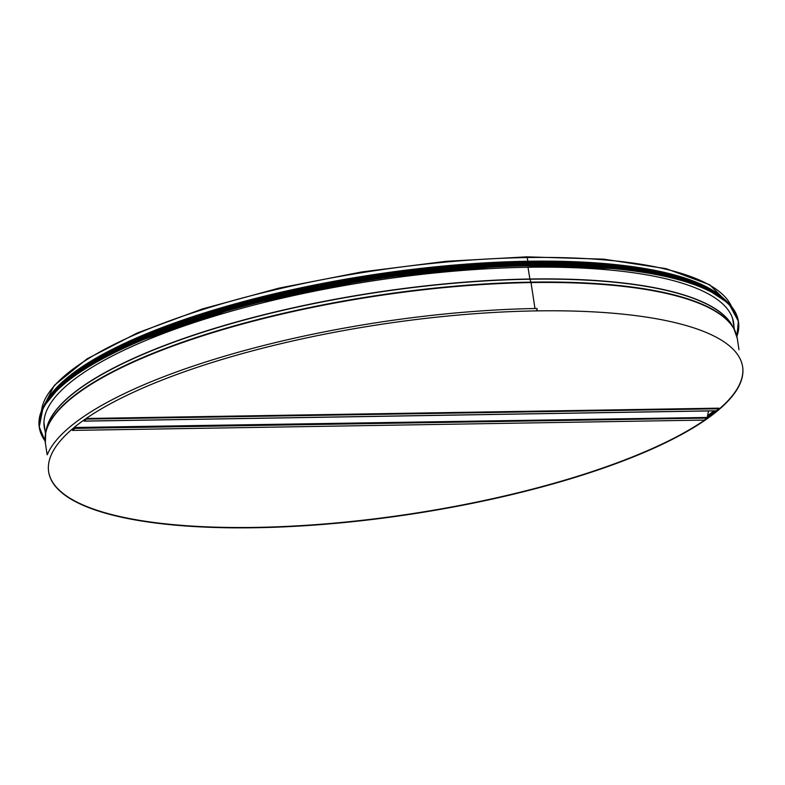 <?xml version="1.0" encoding="UTF-8"?>
<svg xmlns="http://www.w3.org/2000/svg" width="785" height="785" viewBox="0 0 785 785"><rect width="100%" height="100%" fill="white"/><g stroke="black" fill="none" stroke-linecap="round" stroke-linejoin="round"><path stroke-width="1.18" d="M536.989 308.485L537.195 309.82L536.989 308.485A354.447 97.055 -8.6 0 0 47.257 454.76M47.071 454.309L45.363 442.985A349.884 95.809 -8.6 0 1 531.033 282.571L534.958 308.485L531.033 282.571A1.403 0.599 -90.9 0 0 530.935 282.139A1.403 0.599 89.1 0 1 531.043 282.571A349.884 95.809 -8.6 0 1 737.272 338.345L738.979 349.668M45.088 437.922A349.806 95.78 -8.6 0 1 45.756 432.407L46.511 428.924A348.53 95.436 -8.6 0 1 529.924 279.205L530.935 282.139L529.924 279.205A348.53 95.436 -8.6 0 1 732.012 325.255L733.759 328.356A349.806 95.78 -8.6 0 1 736.036 333.429M528.011 267.273L529.875 279.009L528.001 267.273M731.571 306.601L709.66 284.749L666.102 268.666L603.783 259.168L526.833 256.842L527.255 257.549L526.833 256.842L446.047 261.317L361.777 271.944L279.018 288.115L202.707 308.848L137.395 332.928L86.939 358.931L54.293 385.386L41.409 410.977M527.677 261.356L527.677 261.356A349.541 95.711 -8.6 0 1 716.999 293.462L665.209 273.101L584.894 262.759L484.306 263.485L373.817 275.192L264.83 296.681L168.549 325.726L94.906 359.353L51.447 394.119A349.541 95.711 -8.6 0 1 527.667 261.356M47.787 398.986A349.884 95.809 -8.6 0 1 527.814 261.248L527.255 257.549L527.814 261.248A349.884 95.809 -8.6 0 1 721.935 297.034M535.792 310.899L537.185 309.82L535.792 310.899A350.944 96.094 -8.6 0 1 742.639 366.84A350.944 96.094 -8.6 0 1 410.015 514.332A350.944 96.094 -8.6 0 1 48.65 471.795A350.944 96.094 -8.6 0 1 535.792 310.899M742.61 366.673A350.944 96.094 -8.6 0 1 409.966 513.998A350.944 96.094 -8.6 0 1 48.631 471.628M44.117 423.596A348.628 95.456 -8.6 0 1 43.94 423.056M732.729 318.887A348.628 95.456 -8.6 0 1 732.729 319.456M45.079 430.828A348.628 95.456 -8.6 0 1 44.235 427.099A348.628 95.456 -8.6 0 1 374.661 280.579A348.628 95.456 -8.6 0 1 733.651 322.841A348.628 95.456 -8.6 0 1 733.946 326.648M94.023 362.493A349.541 95.711 -8.6 0 1 666.975 275.839M141.496 337.334A349.541 95.711 -8.6 0 1 614.194 265.85M707.383 416.737L709.473 416.707M708.531 417.385L707.246 417.414M75.242 427.737L73.829 427.756M83.181 420.574L84.358 420.554M717.107 410.212L717.824 410.202M74.889 427.805L72.387 430.406L704.351 420.083L706.942 418.081L74.977 428.404L72.387 430.406M708.561 410.947L707.236 417.453A1.266 0.54 89.1 0 1 706.942 418.081M75.576 426.334L75.281 427.776A1.266 0.54 89.1 0 1 74.977 428.404M75.213 426.628L74.948 427.746M87.027 419.082L718.991 408.759L718.893 408.161L86.939 418.483L84.437 421.084A1.266 0.54 89.1 0 1 84.28 421.152A1.266 0.54 89.1 0 1 84.024 421.015L83.652 420.564M718.991 408.759L716.401 410.761A1.266 0.54 89.1 0 1 716.234 410.82A1.266 0.54 89.1 0 1 716.077 410.771M86.939 418.483L84.348 420.485M41.458 410.879A349.884 95.809 -8.6 0 1 527.255 257.549A349.884 95.809 -8.6 0 1 731.502 306.513M713.938 410.859A349.541 95.711 -8.6 0 1 707.599 415.687M715.528 410.84A350.238 95.898 -8.6 0 1 707.795 416.737M45.363 442.985L45.756 432.407A349.806 95.78 -8.6 0 1 530.935 282.139A349.806 95.78 -8.6 0 1 733.759 328.356L737.272 338.345M46.227 430.219A348.491 95.417 -8.6 0 1 529.875 279.009A348.491 95.417 -8.6 0 1 732.66 326.403M732.562 318.494A348.206 95.348 -8.6 0 0 732.513 318.219A348.206 95.348 -8.6 0 1 732.552 318.445L734.446 329.641M45.481 433.83L43.98 422.585A348.206 95.348 -8.6 0 1 43.95 422.35A348.206 95.348 -8.6 0 0 43.989 422.634M45.118 440.876A353.397 96.761 -8.6 0 1 374.474 279.293A353.397 96.761 -8.6 0 1 736.87 336.255M45.128 440.993A353.535 96.8 -8.6 0 1 39.358 427.697A353.535 96.8 -8.6 0 1 374.445 279.117A353.535 96.8 -8.6 0 1 738.479 321.968A353.535 96.8 -8.6 0 1 736.899 336.373L738.361 321.232L728.794 303.51L706.166 288.537L671.361 276.87L625.704 268.941L509.18 265.34L374.317 278.283L241.652 305.797L131.399 343.702L90.138 364.78L60.337 386.21L43.155 407.199L39.25 426.962A353.535 96.8 -8.6 0 1 374.327 278.381A353.535 96.8 -8.6 0 1 738.361 321.232M48.385 399.074A353.397 96.771 -8.6 0 1 374.317 278.283A353.397 96.771 -8.6 0 1 721.386 297.289M48.621 398.701A351.641 96.28 -8.6 0 1 374.111 276.899A351.641 96.28 -8.6 0 1 721.052 297.005M45.883 402.548A351.778 96.319 -8.6 0 1 374.082 276.732A351.778 96.319 -8.6 0 1 724.81 299.87M43.567 406.424A351.778 96.319 -8.6 0 1 374.023 276.32A351.778 96.319 -8.6 0 1 728.166 302.882M48.807 397.602A351.651 96.29 -8.6 0 1 374.003 276.222A351.651 96.29 -8.6 0 1 720.552 296.014M94.072 360.609A350.031 95.849 -8.6 0 1 666.377 274.053M54.028 391.126A350.031 95.849 -8.6 0 1 373.856 275.201A350.031 95.849 -8.6 0 1 713.643 291.363M707.236 417.453L75.036 427.491M716.401 410.761L84.437 421.084M45.137 441.013L39.25 426.962M728.402 303.108L710.239 289.439L682.322 278.273L600.819 264.682L493.706 263.976L373.925 276.232L255.91 299.958L153.85 332.3L80.07 369.352L56.716 388.271L43.41 406.709M84.28 421.152L716.234 410.82"/></g></svg>
